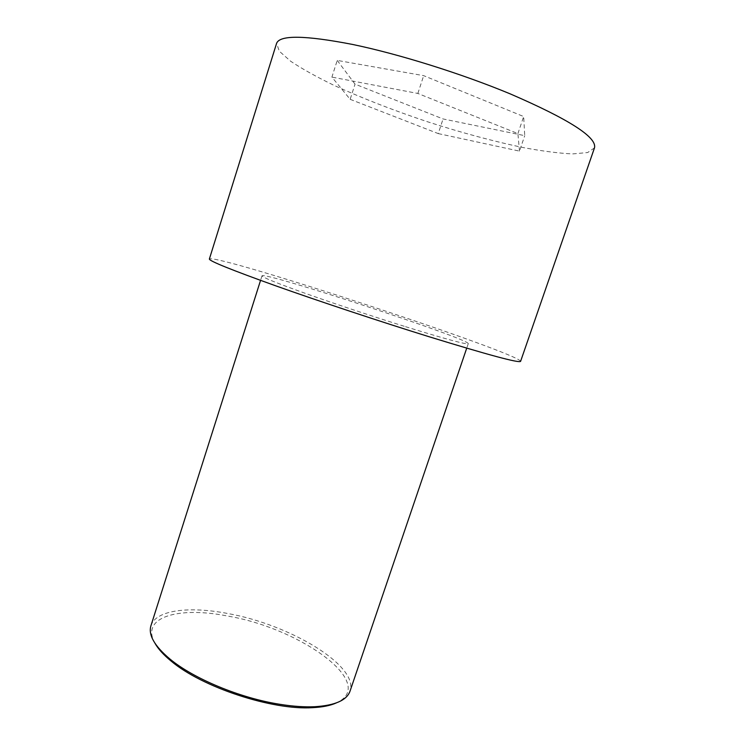 <?xml version="1.0" encoding="UTF-8"?>
<svg xmlns="http://www.w3.org/2000/svg" width="745" height="745" viewBox="0 0 745 745"><rect width="100%" height="100%" fill="white"/><g stroke="black" fill="none" stroke-linecap="round" stroke-linejoin="round"><path stroke-width="0.56" stroke-dasharray="3.73 2.79" d="M594.491 147.855L587.647 152.557L572.533 153.917C558.936 153.274 542.695 151.188 523.791 147.678C493.6 141.382 461.332 132.684 426.987 121.593C392.764 110.139 361.632 97.995 333.592 85.144C316.299 76.754 301.986 68.791 290.662 61.248L279.3 51.181L276.591 43.34M337.224 60.401L355.02 84.138L443.07 118.949L524.722 135.665L523.67 116.537L423.672 75.664L337.224 60.401L331.907 77.108L350.159 99.318L355.02 84.138M520.587 361.362C519.395 353.083 215.24 253.086 209.364 259.037M350.159 99.318L438.237 133.588L443.07 118.949M438.237 133.588L519.489 151.123L524.722 135.665M150.937 625.735C155.817 609.95 189.426 605.983 228.035 613.563C289.749 624.561 359.118 665.769 350.02 691.183M405.531 326.683C445.771 339.105 466.677 344.767 468.26 343.669C470.048 339.096 263.264 271.106 261.989 275.846C262.221 277.252 276.833 283.147 305.832 293.539C334.216 303.625 373.329 316.634 405.531 326.683M155.034 643.363C139.781 616.916 178.865 606.179 227.886 616.106C300.477 628.249 378.59 684.031 336.265 702.945M519.489 151.123L517.905 133.588L417.852 93.451L331.907 77.108M517.905 133.588L523.67 116.537M417.852 93.451L423.672 75.664M261.989 275.846L260.554 280.381M468.26 343.669L466.724 348.166"/><path stroke-width="1.12" d="M510.372 93.945C569.106 119.358 597.145 137.331 594.491 147.855L520.587 361.362C518.958 363.197 488.357 354.965 428.803 336.647C379.736 321.402 318.86 301.176 275.417 285.717C231.341 269.895 209.326 261.001 209.364 259.037L276.591 43.34C279.775 34.885 305.05 35.248 352.404 44.411C398.873 54.04 461.658 73.681 510.372 93.945M466.724 348.166L350.02 691.183C346.816 700.253 335.101 705.422 314.846 706.716C304.5 707.191 292.776 706.381 279.654 704.267C240.132 698.084 193.663 678.732 170.028 659.101C154.494 646.045 148.134 634.926 150.937 625.735L260.554 280.381M336.265 702.945C330.352 705.589 322.538 707.154 312.798 707.648C272.577 710.479 201.821 687.216 171.117 661.066C163.583 654.892 158.219 648.988 155.034 643.363M312.798 707.648L314.846 706.716M171.117 661.066L170.028 659.101"/></g></svg>
